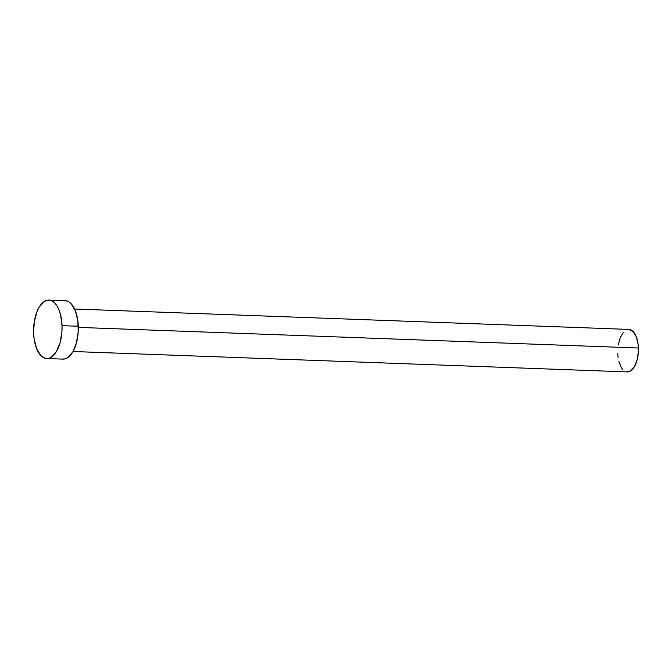 <?xml version="1.0" encoding="UTF-8"?>
<svg xmlns="http://www.w3.org/2000/svg" width="672" height="672" viewBox="0 0 672 672"><rect width="100%" height="100%" fill="white"/><g stroke="black" fill="none" stroke-linecap="round" stroke-linejoin="round"><path stroke-width="1.01" d="M73.038 351.506L627.278 371.918A21.26 10.34 -87.9 0 0 638.4 348.012L78.313 327.39L638.4 348.012A21.26 10.34 -87.9 0 0 628.841 329.414L74.6 309.011M62.034 325.651A29.24 14.221 92.1 0 1 46.746 358.52A29.24 14.221 92.1 0 1 33.6 332.951A29.24 14.221 92.1 0 1 48.896 300.082A29.24 14.221 92.1 0 1 62.034 325.651L78.28 326.248L62.034 325.651L61.95 331.38L60.178 342.376L56.515 351.38L51.534 357.025L48.779 358.294L45.99 358.453L43.268 357.487L40.715 355.438L36.532 348.44L34.062 338.537L33.6 332.951L34.314 321.577L37.086 311.38L39.119 307.222L44.1 301.577L46.855 300.308L49.652 300.149L52.374 301.115L54.919 303.164L57.196 306.222L59.102 310.162L60.589 314.832L62.034 325.651M46.746 358.52L62.992 359.117A29.24 14.221 -87.9 0 0 78.28 326.248A29.24 14.221 -87.9 0 0 65.142 300.678L48.896 300.082M65.898 300.754L68.62 301.711L71.165 303.761L75.356 310.758L77.826 320.662L78.196 331.976L76.423 342.972L72.761 351.977L67.78 357.622L65.024 358.898L62.236 359.05M618.24 345.047L620.256 337.63L623.456 332.203M629.387 329.465L633.226 331.657L636.266 336.748L638.064 343.946L638.341 352.178L637.048 360.175L634.385 366.727L630.764 370.835L626.724 371.868M622.894 369.676L621.239 367.458L618.778 361.192M618.055 357.386L617.719 353.321"/></g></svg>
